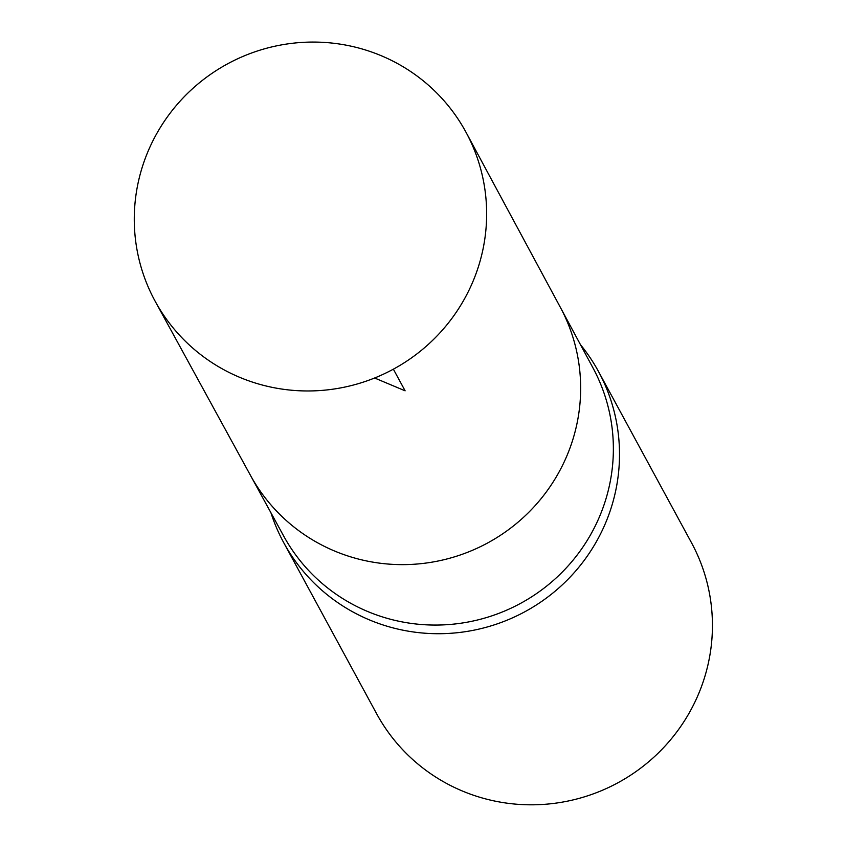 <?xml version="1.0" encoding="UTF-8"?>
<svg xmlns="http://www.w3.org/2000/svg" width="846" height="846" viewBox="0 0 846 846"><rect width="100%" height="100%" fill="white"/><g stroke="black" fill="none" stroke-linecap="round" stroke-linejoin="round"><path stroke-width="1.27" d="M155.262 301.44L250.501 475.431A176.254 173.07 -28.5 0 0 487.719 542.921A176.254 173.07 -28.5 0 0 560.274 307.204L593.014 367.968A176.021 172.848 151.5 0 1 520.554 603.378A176.021 172.848 151.5 0 1 283.643 535.983L250.501 475.431A176.254 173.07 -28.5 0 0 487.719 542.921A176.254 173.07 -28.5 0 0 560.274 307.204L466.188 132.589A176.909 173.716 -28.5 0 0 304.074 42.3A176.909 173.716 -28.5 0 0 149.171 148.759A176.909 173.716 -28.5 0 0 155.262 301.44A176.909 173.716 -28.5 0 0 317.419 390.704A176.909 173.716 -28.5 0 0 471.751 284.277A176.909 173.716 -28.5 0 0 466.188 132.589M270.942 512.771A179.151 175.915 -28.5 0 0 283.664 542.561A179.151 175.915 -28.5 0 0 525.049 611.647A179.151 175.915 -28.5 0 0 598.524 371.563A179.151 175.915 -28.5 0 0 580.462 344.671M283.664 542.561L376.586 713.654A179.151 175.915 -28.5 0 0 617.971 782.751A179.151 175.915 -28.5 0 0 691.446 542.656L598.524 371.563M393.369 369.173L405.118 390.82L374.609 378.003"/></g></svg>
